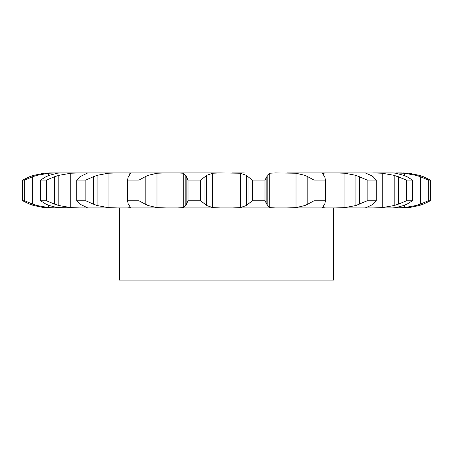 <?xml version="1.0" encoding="UTF-8"?>
<svg xmlns="http://www.w3.org/2000/svg" width="453" height="453" viewBox="0 0 453 453"><rect width="100%" height="100%" fill="white"/><g stroke="black" fill="none" stroke-linecap="round" stroke-linejoin="round"><path stroke-width="0.68" d="M200.741 180.073L200.741 200.787L204.954 204.144L204.954 176.715L200.741 180.073L188.006 180.073L188.006 200.787L185.809 205.509L185.809 175.351L188.006 180.073M206.794 175.232L204.784 176.874M204.784 203.986L206.794 205.628M200.741 200.787L188.006 200.787M186.064 205.181L182.972 207.717M212.695 173.239L212.695 207.621L206.625 205.509L206.625 175.351L212.695 173.239L220.583 172.927L177.491 172.927L183.233 173.239L183.233 207.621L177.491 207.927L220.583 207.927L127.367 207.927L166.24 207.927L156.976 207.621L148.006 205.509L148.006 175.351L156.976 173.239L156.976 207.621M212.695 207.621L220.583 207.927L392.813 207.927L373.012 207.927L382.264 207.621L382.264 173.239L394.201 175.351L406.562 180.073L412.411 180.073L407.037 176.715M182.972 173.142L186.064 175.679M220.583 172.927L240.305 173.239L246.375 175.351L246.375 205.509L240.305 207.621L232.417 207.927M403.77 205.509L395.809 207.621L392.819 207.927L404.336 207.621L404.336 205.294M46.438 200.787L46.438 180.073L54.598 176.715L54.598 204.144L46.438 200.787L40.589 200.787L45.963 204.144L49.23 205.509L57.191 207.621L79.988 207.927L49.7 207.927L56.523 207.927L48.664 207.621L36.948 205.509L36.948 175.351L48.664 173.239L48.664 175.56M50.73 207.927L43.992 207.621L33.652 205.509L29.672 204.144L22.65 200.787L22.65 180.073L29.672 176.715L33.652 175.351L43.992 173.239L49.7 172.927L60.181 172.927L57.191 173.239L49.23 175.351L45.963 176.715L40.589 180.073L46.438 180.073M60.181 172.927L79.988 172.927L70.736 173.239L58.799 175.351L58.799 205.509L70.736 207.621L79.988 207.927L127.367 207.927L130.396 207.621M79.988 172.927L208.64 172.927M186.166 176.715L186.166 204.144M244.36 172.927L232.417 172.927M269.767 173.239L269.767 207.621L267.191 205.509L267.191 175.351L269.767 173.239L275.509 172.927L296.024 173.239L296.024 207.621L286.76 207.927M373.074 204.144L376.279 200.787L367.162 200.787L355.933 205.509L344.943 207.621L344.943 173.239L335.209 172.927L366.058 172.927L286.76 172.927M370.837 175.351L365.356 172.984L392.813 172.927L373.012 172.927L382.264 173.239M403.77 175.351L395.809 173.239L392.819 172.927L404.336 173.239L404.336 175.566M402.27 172.927L396.477 172.927M50.73 172.927L56.523 172.927L48.664 173.239M108.057 173.239L108.057 207.621L97.067 205.509L97.067 175.351L108.057 173.239L117.791 172.927L86.942 172.927L87.644 172.984L79.926 176.715L76.721 180.073L85.838 180.073L93.375 176.715L93.375 204.144L85.838 200.787L76.721 200.787L79.926 204.144L87.644 207.876L86.942 207.927M166.24 172.927L156.976 173.239M252.259 200.787L264.994 200.787L266.834 204.144L266.834 176.715L264.994 180.073L252.259 180.073L248.046 176.715L248.046 204.144L252.259 200.787L252.259 180.073M248.216 203.986L246.206 205.628M269.767 207.621L275.509 207.927M266.794 203.986L267.23 205.628M129.224 205.509L128.239 204.144L127.519 200.787L139.009 200.787L145.186 204.144L145.186 176.715L139.009 180.073L127.519 180.073L128.239 176.715L129.224 175.351M129.105 205.181L130.509 207.717M144.903 203.986L148.29 205.628M127.367 172.927L130.396 173.239M108.057 207.621L117.791 207.927M296.024 173.239L304.994 175.351L307.814 176.715L307.814 204.144L313.991 200.787L325.481 200.787L324.761 204.144M307.814 204.144L304.994 205.509L296.024 207.621M323.776 205.509L322.604 207.621L325.633 207.927M324.863 203.986L323.68 205.628M93.007 203.986L97.44 205.628M325.633 172.927L322.576 173.391M344.943 207.621L335.209 207.927M370.837 205.509L365.356 207.876L366.058 207.927M373.3 203.986L370.611 205.628M54.173 203.986L59.218 205.628M398.402 176.715L398.402 204.144L406.562 200.787L412.411 200.787L407.037 204.144M398.402 204.144L394.201 205.509L382.264 207.621M407.366 203.986L403.442 205.628M22.65 200.787L24.666 200.787L32.644 204.144L32.644 176.715L24.666 180.073L22.65 180.073M32.214 203.986L37.378 205.628M404.336 173.239L416.052 175.351L420.356 176.715L420.356 204.144L428.334 200.787L430.35 200.787L423.329 204.144L419.348 205.509L409.008 207.621L403.3 207.927M420.356 204.144L416.052 205.509L404.336 207.621M423.731 203.986L418.951 205.628M419.348 175.351L409.008 173.239L403.3 172.927L409.008 173.239L419.348 175.351L423.329 176.715L430.35 180.073L428.334 180.073L420.356 176.715M419.348 205.509L409.008 207.621M333.64 207.927L333.64 280.073L119.36 280.073L119.36 207.927M246.206 175.232L248.216 176.874M267.23 175.232L266.794 176.874M130.509 173.142L129.105 175.679M148.29 175.232L144.903 176.874M307.814 176.715L313.991 180.073L325.481 180.073L324.761 176.715M323.68 175.232L324.863 176.874M322.604 173.573L323.776 175.351M97.44 175.232L93.007 176.874M344.943 173.239L355.933 175.351L367.162 180.073L376.279 180.073L373.074 176.715M370.611 175.232L373.3 176.874M59.218 175.232L54.173 176.874M403.442 175.232L407.366 176.874M37.378 175.232L32.214 176.874M418.951 175.232L423.731 176.874M264.994 200.787L264.994 180.073M139.009 200.787L139.009 180.073M127.519 200.787L127.519 180.073M304.994 175.351L304.994 205.509M325.481 200.787L325.481 180.073M313.991 200.787L313.991 180.073M85.838 200.787L85.838 180.073M76.721 200.787L76.721 180.073M355.933 175.351L355.933 205.509M376.279 200.787L376.279 180.073M359.625 176.715L359.625 204.144M367.162 200.787L367.162 180.073M40.589 200.787L40.589 180.073M394.201 175.351L394.201 205.509M412.411 200.787L412.411 180.073M406.562 200.787L406.562 180.073M24.666 200.787L24.666 180.073M416.052 175.351L416.052 205.509M430.35 200.787L430.35 180.073M428.334 200.787L428.334 180.073M240.305 173.239L240.305 207.621M70.736 173.239L70.736 207.621M48.664 205.3L48.664 207.621M127.48 201.494L127.48 179.365M325.52 201.494L325.52 179.365"/></g></svg>
